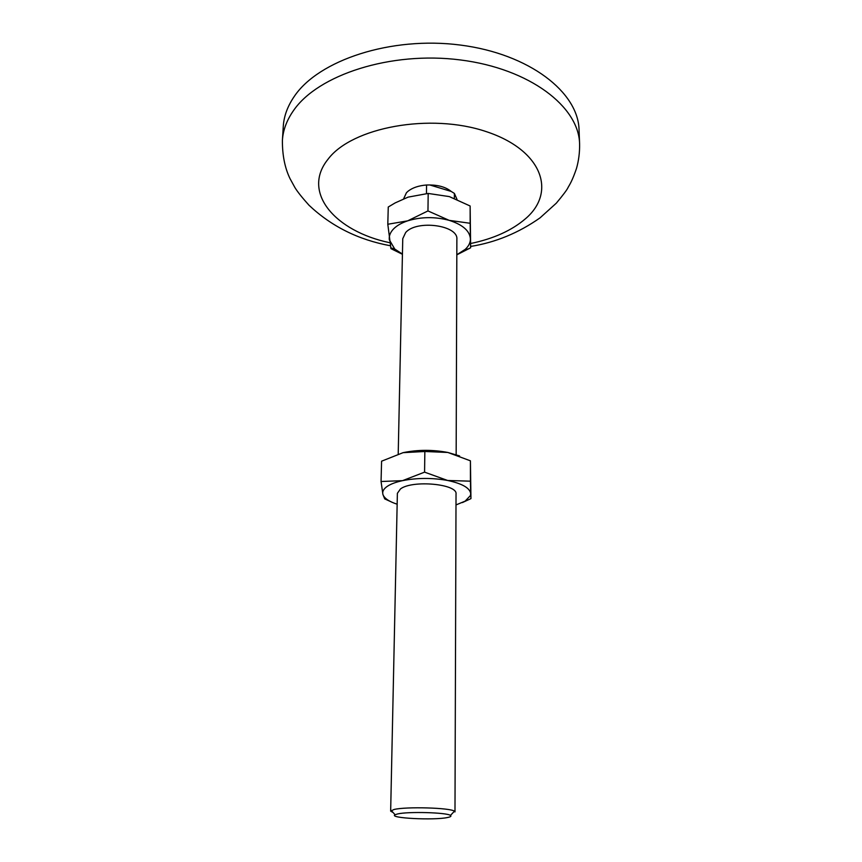 <?xml version="1.0" encoding="UTF-8"?>
<svg xmlns="http://www.w3.org/2000/svg" width="862" height="862" viewBox="0 0 862 862"><rect width="100%" height="100%" fill="white"/><g stroke="black" fill="none" stroke-linecap="round" stroke-linejoin="round"><path stroke-width="1.29" d="M455.987 504.927L465.114 501.156L470.426 495.585L470.706 493.754L470.954 498.613L462.388 502.578M456.817 254.732L465.243 249.355C468.712 246.133 470.426 242.642 470.404 238.871L470.641 247.771L456.817 254.84M402.435 254.29L390.949 248.655L387.803 224.26L407.64 220.855C421.173 216.75 435.03 216.588 449.199 220.36C462.7 224.68 469.768 230.854 470.404 238.871L470.156 223.28L449.199 220.36L427.961 210.931L407.64 220.855C401.444 222.935 396.714 225.672 393.428 229.055C390.227 232.46 388.859 236.037 389.322 239.798L394.764 249.064L402.435 254.075M403.61 198.831L406.465 192.7L408.179 191.127C412.672 187.657 418.803 185.621 426.571 184.996L426.453 193.541M450.449 815.42C447.022 812.489 407.898 811.379 397.554 813.965L395.108 814.752C388.051 818.135 434.071 820.495 447.529 817.51C450.643 816.885 451.613 816.185 450.449 815.42L454.436 811.207L454.985 811.907L456.03 494.012C457.776 483.991 412.456 479.735 400.474 488.937L397.382 493.301L390.658 811.12L393.191 812.607M454.436 811.207C450.632 807.759 405.754 806.476 393.999 809.504L390.658 811.12M390.335 501.468L384.711 498.882L382.922 494.508L381.058 481.502L402.532 480.651C395.83 482.106 390.712 484.024 387.178 486.416C383.741 488.829 382.286 491.362 382.825 494.034L382.943 494.519C384.301 498.333 389.042 501.565 397.145 504.205M447.68 480.479C462.344 483.625 470.016 488.054 470.706 493.754L470.436 481.179L447.68 480.479C432.271 477.72 417.219 477.774 402.532 480.651L424.578 472.15L447.68 480.479M456.16 454.705L456.871 239.334C458.476 225.208 416.788 219.519 405.668 232.514L402.759 238.677L398.212 453.972M426.571 184.996L429.847 184.974L451.182 191.429L454.382 193.4L456.989 199.348M454.382 193.4L454.36 198.303M451.182 191.429C446.074 187.28 438.963 185.125 429.847 184.974M579.598 143.976L579.059 130.033C578.445 92.417 529.559 53.832 460.286 45.05C391.1 36.032 318.649 60.146 294.33 96.339C287.596 106.134 283.91 116.154 283.275 126.412L282.402 140.344C283.027 130.205 286.712 120.292 293.479 110.616C317.873 74.843 390.702 50.998 460.254 59.931C529.893 68.626 579.005 106.802 579.598 143.976C579.76 152.402 578.714 160.591 576.462 168.543C572.346 180.632 569.76 184.479 568.123 187.366C567.218 189.554 563.285 194.823 556.313 203.173L540.075 217.838C518.622 232.934 495.478 242.47 470.641 246.435M387.803 224.26L388.256 207.009L395.216 202.882L408.103 197.129L428.188 193.444L427.961 210.931M424.578 472.15L424.847 451.494L403.082 452.669L381.586 461.192L381.058 481.502M428.188 193.444L449.339 196.601L470.135 205.996L470.641 247.771M470.135 205.996L470.156 223.28M424.847 451.494L447.841 452.464L470.415 460.814L470.436 481.179M470.415 460.814L470.954 498.613M403.082 452.669C417.65 449.652 432.562 449.587 447.841 452.464L459.575 455.933M470.641 243.515C493.603 238.731 511.931 230.423 525.626 218.614C556.626 192.204 542.554 150.171 486.308 131.638C430.353 112.642 351.858 127.328 328.056 159.201C301.086 192.398 335.372 231.404 389.732 242.707M464.607 249.915L469.219 248.612M395.108 814.752L391.229 810.431M282.402 140.344C282.305 155.085 284.826 167.821 289.977 178.542L294.89 187.517C297.455 191.73 302.153 197.635 308.995 205.231C331.364 226.361 358.452 239.851 390.26 245.724M394.764 249.064L390.734 247.814"/></g></svg>
